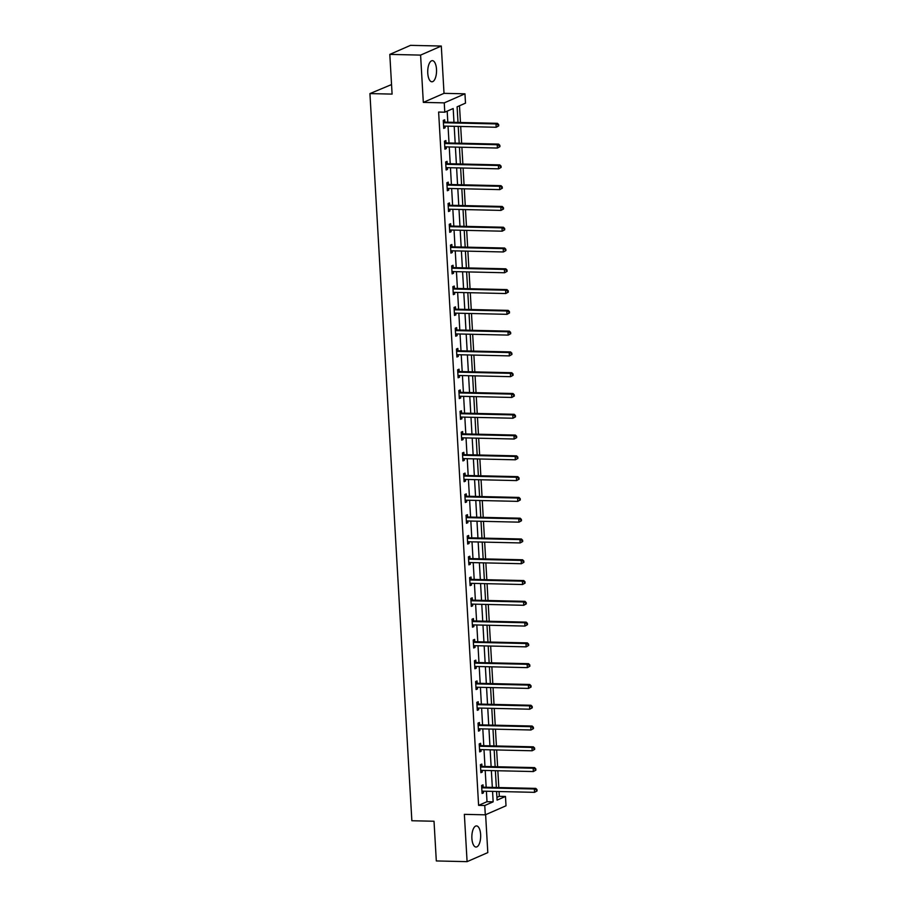 <?xml version="1.0" encoding="UTF-8"?>
<svg xmlns="http://www.w3.org/2000/svg" width="907" height="907" viewBox="0 0 907 907"><rect width="100%" height="100%" fill="white"/><g stroke="black" fill="none" stroke-linecap="round" stroke-linejoin="round"><path stroke-width="1.36" d="M480.631 834.576A10.567 4.399 91.3 0 0 476.504 825.914A10.567 4.399 91.3 0 0 471.889 838.385A10.567 4.399 91.3 0 0 476.016 847.047A10.567 4.399 91.3 0 0 480.631 834.576M436.505 69.317A10.567 4.399 91.3 0 0 432.378 60.656A10.567 4.399 91.3 0 0 427.764 73.127A10.567 4.399 91.3 0 0 431.891 81.789A10.567 4.399 91.3 0 0 436.505 69.317M496.923 797.366L499.315 796.323L505.471 796.459L506.015 805.79L485.302 814.826L484.757 805.507L493.159 801.833L492.558 791.38M391.541 84.566L369.931 93.591L411.857 820.744L434.022 821.243L436.312 860.947L467.094 861.65L487.807 852.603L485.619 814.69M369.931 93.591L392.096 94.101L389.806 54.397L410.52 45.35L441.301 46.053L420.587 55.1L423.32 102.389L444.249 102.865L464.962 93.818L465.495 103.149L457.105 106.811L458.001 122.422M423.32 102.389L444.022 93.342L441.301 46.053M444.022 93.342L464.962 93.818M499.315 796.323L499.043 791.528M498.816 787.548L497.841 770.746M497.614 766.766L496.639 749.953M496.412 745.985L495.449 729.171M495.222 725.203L494.247 708.39M494.02 704.422L493.045 687.608M492.818 683.629L491.855 666.826M491.617 662.847L490.653 646.045M490.426 642.065L489.451 625.263M489.224 621.284L488.261 604.47M488.023 600.502L487.059 583.689M486.832 579.72L485.857 562.907M485.63 558.939L484.655 542.125M484.429 538.146L483.465 521.344M483.238 517.364L482.263 500.562M482.036 496.583L481.061 479.769M480.835 475.801L479.871 458.987M479.633 455.019L478.669 438.206M478.442 434.238L477.467 417.424M477.241 413.445L476.277 396.642M476.039 392.663L475.075 375.861M474.849 371.881L473.873 355.079M473.647 351.1L472.672 334.286M472.445 330.318L471.481 313.505M471.255 309.536L470.28 292.723M470.053 288.755L469.078 271.941M468.851 267.962L467.887 251.16M467.649 247.18L466.686 230.378M466.459 226.399L465.484 209.596M465.257 205.617L464.293 188.803M464.055 184.835L463.092 168.022M462.865 164.054L461.89 147.24M461.663 143.261L460.688 126.458M460.461 122.479L459.498 105.768M389.806 54.397L420.587 55.1M453.976 122.332L453.183 108.523L444.781 112.196L438.625 112.049L478.601 805.359L487.002 801.697L486.401 791.233M486.175 787.265L485.2 770.451M484.973 766.483L483.998 749.67M483.771 745.701L482.807 728.888M482.569 724.908L481.606 708.106M481.379 704.127L480.404 687.325M480.177 683.345L479.213 666.532M478.975 662.563L478.012 645.75M477.785 641.782L476.81 624.968M476.583 621L475.608 604.187M475.381 600.207L474.418 583.405M474.191 579.426L473.216 562.623M472.989 558.644L472.014 541.842M471.787 537.862L470.824 521.049M470.586 517.081L469.622 500.267M469.395 496.299L468.42 479.486M468.193 475.517L467.23 458.704M466.992 454.724L466.028 437.922M465.801 433.943L464.826 417.141M464.599 413.161L463.624 396.348M463.398 392.38L462.434 375.566M462.207 371.598L461.232 354.784M461.005 350.816L460.03 334.003M459.804 330.023L458.84 313.221M458.602 309.242L457.638 292.439M457.411 288.46L456.436 271.658M456.21 267.678L455.246 250.865M455.008 246.897L454.044 230.083M453.817 226.115L452.842 209.302M452.616 205.333L451.641 188.52M451.414 184.54L450.45 167.738M450.223 163.759L449.248 146.957M449.022 142.977L448.047 126.175M447.82 122.196L447.185 111.142M444.793 121.946L444.668 119.792L443.274 120.404L443.727 128.397L445.133 127.785L445.031 126.096M445.995 142.739L445.87 140.574L444.464 141.186L444.929 149.179L446.335 148.567L446.233 146.889M447.196 163.521L447.072 161.367L445.666 161.968L446.131 169.972L447.525 169.36L447.434 167.67M448.387 184.302L448.262 182.148L446.868 182.76L447.332 190.753L448.727 190.141L448.625 188.452M449.589 205.084L449.464 202.93L448.069 203.542L448.523 211.535L449.929 210.923L449.827 209.234M450.79 225.866L450.666 223.712L449.26 224.324L449.725 232.317L451.119 231.704L451.028 230.015M451.981 246.647L451.856 244.493L450.462 245.105L450.926 253.098L452.321 252.486L452.219 250.797M453.183 267.44L453.058 265.275L451.663 265.887L452.117 273.88L453.523 273.268L453.421 271.59M454.384 288.222L454.26 286.056L452.854 286.669L453.319 294.662L454.713 294.061L454.622 292.371M455.575 309.004L455.461 306.849L454.056 307.462L454.52 315.455L455.915 314.842L455.824 313.153M456.777 329.785L456.652 327.631L455.257 328.243L455.711 336.236L457.117 335.624L457.015 333.935M457.978 350.567L457.854 348.413L456.448 349.025L456.913 357.018L458.318 356.406L458.216 354.716M459.18 371.348L459.055 369.194L457.65 369.807L458.114 377.8L459.509 377.187L459.418 375.498M460.371 392.13L460.246 389.976L458.851 390.588L459.316 398.581L460.711 397.969L460.609 396.28M461.572 412.923L461.448 410.758L460.053 411.37L460.507 419.363L461.912 418.751L461.81 417.073M462.774 433.705L462.649 431.551L461.244 432.151L461.708 440.156L463.103 439.544L463.012 437.854M463.965 454.486L463.84 452.332L462.445 452.944L462.91 460.937L464.305 460.325L464.203 458.636M465.166 475.268L465.042 473.114L463.647 473.726L464.101 481.719L465.506 481.107L465.404 479.418M466.368 496.05L466.243 493.896L464.838 494.508L465.302 502.501L466.697 501.888L466.606 500.199M467.558 516.831L467.434 514.677L466.039 515.289L466.504 523.282L467.899 522.67L467.808 520.981M468.76 537.624L468.636 535.459L467.241 536.071L467.695 544.064L469.1 543.452L468.998 541.774M469.962 558.406L469.837 556.24L468.431 556.853L468.896 564.846L470.302 564.245L470.2 562.555M471.164 579.188L471.039 577.033L469.633 577.646L470.098 585.639L471.493 585.026L471.402 583.337M472.354 599.969L472.23 597.815L470.835 598.427L471.3 606.42L472.694 605.808L472.592 604.119M473.556 620.751L473.431 618.597L472.037 619.209L472.49 627.202L473.896 626.59L473.794 624.9M474.758 641.532L474.633 639.378L473.227 639.991L473.692 647.983L475.087 647.371L474.996 645.682M475.948 662.314L475.824 660.16L474.429 660.772L474.894 668.765L476.288 668.153L476.186 666.464M477.15 683.107L477.025 680.942L475.631 681.554L476.084 689.547L477.49 688.935L477.388 687.257M478.352 703.889L478.227 701.735L476.821 702.335L477.286 710.328L478.681 709.728L478.59 708.038M479.542 724.67L479.418 722.516L478.023 723.128L478.488 731.121L479.882 730.509L479.792 728.82M480.744 745.452L480.619 743.298L479.225 743.91L479.678 751.903L481.084 751.291L480.982 749.601M481.946 766.234L481.821 764.079L480.415 764.692L480.88 772.685L482.286 772.072L482.184 770.383M483.148 787.015L483.023 784.861L481.617 785.473L482.082 793.466L483.476 792.854L483.386 791.165M485.302 814.826L464.361 814.35L467.094 861.65M478.601 805.359L484.757 805.507M444.781 112.196L444.249 102.865M496.583 791.471L497.081 800.121L505.471 796.459M458.228 126.402L459.203 143.215M459.43 147.183L460.393 163.997M460.631 167.965L461.595 184.779M461.822 188.747L462.797 205.56M463.024 209.54L463.999 226.342M464.225 230.321L465.189 247.123M465.416 251.103L466.391 267.905M466.617 271.885L467.593 288.698M467.819 292.666L468.783 309.48M469.021 313.448L469.985 330.261M470.211 334.23L471.187 351.043M471.413 355.022L472.377 371.825M472.615 375.804L473.579 392.606M473.805 396.586L474.78 413.399M475.007 417.367L475.971 434.181M476.209 438.149L477.173 454.963M477.399 458.931L478.374 475.744M478.601 479.724L479.576 496.526M479.803 500.505L480.767 517.307M481.005 521.287L481.968 538.089M482.195 542.069L483.17 558.882M483.397 562.85L484.361 579.664M484.599 583.632L485.562 600.445M485.789 604.413L486.764 621.227M486.991 625.206L487.955 642.009M488.193 645.988L489.156 662.79M489.383 666.77L490.358 683.583M490.585 687.551L491.56 704.365M491.787 708.333L492.75 725.147M492.977 729.115L493.952 745.928M494.179 749.908L495.154 766.71M495.381 770.689L496.344 787.491M492.331 787.401L491.356 770.599M491.129 766.619L490.154 749.806M489.927 745.837L488.964 729.024M488.726 725.056L487.762 708.242M487.535 704.274L486.56 687.461M486.333 683.481L485.37 666.679M485.132 662.7L484.168 645.897M483.941 641.918L482.966 625.116M482.739 621.136L481.764 604.323M481.538 600.355L480.574 583.541M480.347 579.573L479.372 562.759M479.145 558.791L478.17 541.978M477.944 537.998L476.98 521.196M476.742 517.217L475.778 500.415M475.551 496.435L474.576 479.622M474.35 475.653L473.386 458.84M473.148 454.872L472.184 438.058M471.957 434.09L470.982 417.277M470.756 413.297L469.792 396.495M469.554 392.516L468.59 375.713M468.363 371.734L467.388 354.932M467.162 350.952L466.187 334.139M465.96 330.171L464.996 313.357M464.769 309.389L463.794 292.576M463.568 288.607L462.593 271.794M462.366 267.814L461.402 251.012M461.164 247.033L460.2 230.231M459.974 226.251L458.999 209.438M458.772 205.47L457.808 188.656M457.57 184.688L456.606 167.874M456.38 163.906L455.405 147.093M455.178 143.113L454.203 126.311M487.002 801.697L493.159 801.833M443.693 127.751L445.133 127.785M444.895 148.544L446.335 148.567M446.097 169.326L447.525 169.36M447.287 190.107L448.727 190.141M448.489 210.889L449.929 210.923M449.691 231.67L451.119 231.704M450.881 252.452L452.321 252.486M452.083 273.234L453.523 273.268M453.285 294.027L454.713 294.061M454.475 314.808L455.915 314.842M455.677 335.59L457.117 335.624M456.879 356.372L458.318 356.406M458.08 377.153L459.509 377.187M459.271 397.935L460.711 397.969M460.473 418.728L461.912 418.751M461.674 439.51L463.103 439.544M462.865 460.291L464.305 460.325M464.067 481.073L465.506 481.107M465.268 501.854L466.697 501.888M466.459 522.636L467.899 522.67M467.661 543.418L469.1 543.452M468.862 564.211L470.302 564.245M470.064 584.992L471.493 585.026M471.255 605.774L472.694 605.808M472.456 626.556L473.896 626.59M473.658 647.337L475.087 647.371M474.849 668.119L476.288 668.153M476.05 688.912L477.49 688.935M477.252 709.693L478.681 709.728M478.442 730.475L479.882 730.509M479.644 751.257L481.084 751.291M480.846 772.038L482.286 772.072M482.048 792.82L483.476 792.854M498.725 125.88L498.646 124.542L498.09 124.792L498.158 126.118L498.725 125.88L496.197 127.263L444.237 126.084A1.349 1.213 -113.6 0 0 443.784 126.164L443.602 126.243M498.158 126.118L496.197 127.263L496.004 123.93L497.41 123.318L445.45 122.139A1.349 1.213 -113.6 0 1 444.986 122.037L443.319 121.289M443.398 122.558L443.58 122.649A1.349 1.213 -113.6 0 0 444.045 122.751L496.004 123.93L498.09 124.792M498.646 124.542L497.41 123.318M499.927 146.662L499.848 145.324L499.281 145.574L499.36 146.9L499.927 146.662L497.399 148.045L445.439 146.866A1.349 1.213 -113.6 0 0 444.986 146.957L444.804 147.025M499.36 146.9L497.399 148.045L497.206 144.723L498.612 144.111L446.641 142.921A1.349 1.213 -113.6 0 1 446.176 142.818L444.521 142.082M444.589 143.351L444.781 143.431A1.349 1.213 -113.6 0 0 445.246 143.533L497.206 144.723L499.281 145.574M499.848 145.324L498.612 144.111M501.118 167.444L501.038 166.106L500.483 166.355L500.562 167.682L501.118 167.444L498.601 168.827L446.629 167.648A1.349 1.213 -113.6 0 0 446.176 167.738L446.006 167.806M500.562 167.682L498.601 168.827L498.408 165.505L499.802 164.893L447.843 163.702A1.349 1.213 -113.6 0 1 447.378 163.6L445.722 162.863M445.791 164.133L445.972 164.212A1.349 1.213 -113.6 0 0 446.448 164.314L498.408 165.505L500.483 166.355M501.038 166.106L499.802 164.893M502.319 188.225L502.24 186.887L501.684 187.137L501.764 188.475L502.319 188.225L499.791 189.62L447.831 188.429A1.349 1.213 -113.6 0 0 447.378 188.52L447.208 188.588M501.764 188.475L499.791 189.62L499.598 186.286L501.004 185.674L449.044 184.495A1.349 1.213 -113.6 0 1 448.58 184.382L446.913 183.645M446.992 184.915L447.174 184.994A1.349 1.213 -113.6 0 0 447.639 185.107L499.598 186.286L501.684 187.137M502.24 186.887L501.004 185.674M503.521 209.007L503.442 207.68L502.875 207.918L502.954 209.256L503.521 209.007L500.993 210.401L449.033 209.211A1.349 1.213 -113.6 0 0 448.58 209.302L448.398 209.381M502.954 209.256L500.993 210.401L500.8 207.068L502.206 206.456L450.235 205.277A1.349 1.213 -113.6 0 1 449.77 205.163L448.115 204.426M448.194 205.696L448.375 205.776A1.349 1.213 -113.6 0 0 448.84 205.889L500.8 207.068L502.875 207.918M503.442 207.68L502.206 206.456M504.711 229.788L504.643 228.462L504.077 228.7L504.156 230.038L504.711 229.788L502.195 231.183L450.235 230.004A1.349 1.213 -113.6 0 0 449.77 230.083L449.6 230.163M504.156 230.038L502.195 231.183L502.002 227.85L503.396 227.238L451.437 226.058A1.349 1.213 -113.6 0 1 450.972 225.956L449.316 225.208M449.384 226.478L449.577 226.557A1.349 1.213 -113.6 0 0 450.042 226.671L502.002 227.85L504.077 228.7M504.643 228.462L503.396 227.238M505.913 250.57L505.834 249.244L505.278 249.482L505.358 250.82L505.913 250.57L503.385 251.965L451.425 250.785A1.349 1.213 -113.6 0 0 450.972 250.865L450.802 250.944M505.358 250.82L503.385 251.965L503.204 248.631L504.598 248.019L452.638 246.84A1.349 1.213 -113.6 0 1 452.174 246.738L450.507 245.99M450.586 247.26L450.768 247.35A1.349 1.213 -113.6 0 0 451.233 247.452L503.204 248.631L505.278 249.482M505.834 249.244L504.598 248.019M507.115 271.363L507.036 270.025L506.48 270.275L506.548 271.601L507.115 271.363L504.587 272.746L452.627 271.567A1.349 1.213 -113.6 0 0 452.174 271.658L451.992 271.726M506.548 271.601L504.587 272.746L504.394 269.413L505.8 268.812L453.829 267.622A1.349 1.213 -113.6 0 1 453.364 267.52L451.709 266.771M451.788 268.041L451.969 268.132A1.349 1.213 -113.6 0 0 452.434 268.234L504.394 269.413L506.48 270.275M507.036 270.025L505.8 268.812M508.305 292.145L508.237 290.807L507.671 291.056L507.75 292.383L508.305 292.145L505.789 293.528L453.829 292.349A1.349 1.213 -113.6 0 0 453.375 292.439L453.194 292.507M507.75 292.383L505.789 293.528L505.596 290.206L506.99 289.594L455.031 288.403A1.349 1.213 -113.6 0 1 454.566 288.301L452.91 287.564M452.978 288.834L453.171 288.914A1.349 1.213 -113.6 0 0 453.636 289.016L505.596 290.206L507.671 291.056M508.237 290.807L506.99 289.594M509.507 312.926L509.428 311.589L508.872 311.838L508.952 313.164L509.507 312.926L506.99 314.321L455.019 313.13A1.349 1.213 -113.6 0 0 454.566 313.221L454.396 313.289M508.952 313.164L506.99 314.321L506.798 310.988L508.192 310.375L456.232 309.196A1.349 1.213 -113.6 0 1 455.768 309.083L454.112 308.346M454.18 309.616L454.362 309.695A1.349 1.213 -113.6 0 0 454.826 309.797L506.798 310.988L508.872 311.838M509.428 311.589L508.192 310.375M510.709 333.708L510.63 332.381L510.074 332.62L510.142 333.957L510.709 333.708L508.181 335.102L456.221 333.912A1.349 1.213 -113.6 0 0 455.768 334.003L455.586 334.082M510.142 333.957L508.181 335.102L507.988 331.769L509.394 331.157L457.434 329.978A1.349 1.213 -113.6 0 1 456.969 329.865L455.303 329.128M455.382 330.397L455.563 330.477A1.349 1.213 -113.6 0 0 456.028 330.59L507.988 331.769L510.074 332.62M510.63 332.381L509.394 331.157M511.911 354.49L511.831 353.163L511.265 353.401L511.344 354.739L511.911 354.49L509.383 355.884L457.423 354.705A1.349 1.213 -113.6 0 0 456.969 354.784L456.788 354.864M511.344 354.739L509.383 355.884L509.19 352.551L510.584 351.939L458.625 350.76A1.349 1.213 -113.6 0 1 458.16 350.646L456.504 349.909M456.572 351.179L456.765 351.258A1.349 1.213 -113.6 0 0 457.23 351.372L509.19 352.551L511.265 353.401M511.831 353.163L510.584 351.939M513.101 375.271L513.022 373.945L512.466 374.183L512.546 375.521L513.101 375.271L510.584 376.666L458.613 375.487A1.349 1.213 -113.6 0 0 458.16 375.566L457.99 375.645M512.546 375.521L510.584 376.666L510.392 373.333L511.786 372.72L459.826 371.541A1.349 1.213 -113.6 0 1 459.361 371.439L457.706 370.691M457.774 371.961L457.956 372.04A1.349 1.213 -113.6 0 0 458.42 372.153L510.392 373.333L512.466 374.183M513.022 373.945L511.786 372.72M514.303 396.053L514.224 394.726L513.668 394.976L513.747 396.302L514.303 396.053L511.775 397.447L459.815 396.268A1.349 1.213 -113.6 0 0 459.361 396.348L459.191 396.427M513.747 396.302L511.775 397.447L511.582 394.114L512.988 393.502L461.028 392.323A1.349 1.213 -113.6 0 1 460.563 392.221L458.897 391.473M458.976 392.742L459.157 392.833A1.349 1.213 -113.6 0 0 459.622 392.935L511.582 394.114L513.668 394.976M514.224 394.726L512.988 393.502M515.505 416.846L515.425 415.508L514.859 415.757L514.938 417.084L515.505 416.846L512.977 418.229L461.017 417.05A1.349 1.213 -113.6 0 0 460.563 417.141L460.382 417.209M514.938 417.084L512.977 418.229L512.784 414.907L514.19 414.295L462.219 413.104A1.349 1.213 -113.6 0 1 461.754 413.002L460.098 412.266M460.178 413.535L460.359 413.615A1.349 1.213 -113.6 0 0 460.824 413.717L512.784 414.907L514.859 415.757M515.425 415.508L514.19 414.295M516.695 437.627L516.627 436.29L516.06 436.539L516.14 437.866L516.695 437.627L514.178 439.011L462.219 437.832A1.349 1.213 -113.6 0 0 461.754 437.922L461.584 437.99M516.14 437.866L514.178 439.011L513.986 435.689L515.38 435.077L463.42 433.886A1.349 1.213 -113.6 0 1 462.955 433.784L461.3 433.047M461.368 434.317L461.561 434.396A1.349 1.213 -113.6 0 0 462.026 434.498L513.986 435.689L516.06 436.539M516.627 436.29L515.38 435.077M517.897 458.409L517.818 457.071L517.262 457.321L517.341 458.659L517.897 458.409L515.369 459.804L463.409 458.613A1.349 1.213 -113.6 0 0 462.955 458.704L462.785 458.772M517.341 458.659L515.369 459.804L515.187 456.47L516.582 455.858L464.622 454.679A1.349 1.213 -113.6 0 1 464.157 454.566L462.491 453.829M462.57 455.099L462.751 455.178A1.349 1.213 -113.6 0 0 463.216 455.291L515.187 456.47L517.262 457.321M517.818 457.071L516.582 455.858M519.099 479.191L519.019 477.864L518.464 478.102L518.532 479.44L519.099 479.191L516.571 480.585L464.611 479.395A1.349 1.213 -113.6 0 0 464.157 479.486L463.976 479.565M518.532 479.44L516.571 480.585L516.378 477.252L517.784 476.64L465.813 475.461A1.349 1.213 -113.6 0 1 465.348 475.347L463.692 474.61M463.772 475.88L463.953 475.96A1.349 1.213 -113.6 0 0 464.418 476.073L516.378 477.252L518.464 478.102M519.019 477.864L517.784 476.64M520.289 499.972L520.221 498.646L519.654 498.884L519.734 500.222L520.289 499.972L517.772 501.367L465.813 500.188A1.349 1.213 -113.6 0 0 465.359 500.267L465.178 500.347M519.734 500.222L517.772 501.367L517.58 498.034L518.974 497.421L467.014 496.242A1.349 1.213 -113.6 0 1 466.549 496.14L464.894 495.392M464.962 496.662L465.155 496.741A1.349 1.213 -113.6 0 0 465.62 496.855L517.58 498.034L519.654 498.884M520.221 498.646L518.974 497.421M521.491 520.754L521.412 519.428L520.856 519.666L520.935 521.003L521.491 520.754L518.974 522.149L467.003 520.969A1.349 1.213 -113.6 0 0 466.549 521.049L466.379 521.128M520.935 521.003L518.974 522.149L518.781 518.815L520.176 518.203L468.216 517.024A1.349 1.213 -113.6 0 1 467.751 516.922L466.096 516.174M466.164 517.443L466.345 517.534A1.349 1.213 -113.6 0 0 466.81 517.636L518.781 518.815L520.856 519.666M521.412 519.428L520.176 518.203M522.693 541.547L522.613 540.209L522.058 540.459L522.126 541.785L522.693 541.547L520.164 542.93L468.205 541.751A1.349 1.213 -113.6 0 0 467.751 541.83L467.57 541.91M522.126 541.785L520.164 542.93L519.972 539.597L521.378 538.996L469.418 537.806A1.349 1.213 -113.6 0 1 468.942 537.704L467.286 536.955M467.366 538.225L467.547 538.316A1.349 1.213 -113.6 0 0 468.012 538.418L519.972 539.597L522.058 540.459M522.613 540.209L521.378 538.996M523.883 562.329L523.815 560.991L523.248 561.24L523.328 562.567L523.883 562.329L521.366 563.712L469.407 562.533A1.349 1.213 -113.6 0 0 468.953 562.623L468.772 562.691M523.328 562.567L521.366 563.712L521.174 560.39L522.568 559.778L470.608 558.587A1.349 1.213 -113.6 0 1 470.143 558.485L468.488 557.748M468.556 559.018L468.749 559.097A1.349 1.213 -113.6 0 0 469.214 559.2L521.174 560.39L523.248 561.24M523.815 560.991L522.568 559.778M525.085 583.11L525.006 581.772L524.45 582.022L524.529 583.348L525.085 583.11L522.568 584.505L470.597 583.314A1.349 1.213 -113.6 0 0 470.143 583.405L469.973 583.473M524.529 583.348L522.568 584.505L522.375 581.172L523.77 580.559L471.81 579.38A1.349 1.213 -113.6 0 1 471.345 579.267L469.69 578.53M469.758 579.8L469.939 579.879A1.349 1.213 -113.6 0 0 470.404 579.981L522.375 581.172L524.45 582.022M525.006 581.772L523.77 580.559M526.287 603.892L526.207 602.565L525.652 602.804L525.731 604.141L526.287 603.892L523.758 605.286L471.799 604.096A1.349 1.213 -113.6 0 0 471.345 604.187L471.175 604.266M525.731 604.141L523.758 605.286L523.566 601.953L524.972 601.341L473.012 600.162A1.349 1.213 -113.6 0 1 472.547 600.049L470.88 599.312M470.96 600.581L471.141 600.661A1.349 1.213 -113.6 0 0 471.606 600.774L523.566 601.953L525.652 602.804M526.207 602.565L524.972 601.341M527.489 624.674L527.409 623.347L526.842 623.585L526.922 624.923L527.489 624.674L524.96 626.068L473 624.889A1.349 1.213 -113.6 0 0 472.547 624.968L472.366 625.048M526.922 624.923L524.96 626.068L524.768 622.735L526.173 622.123L474.202 620.944A1.349 1.213 -113.6 0 1 473.737 620.83L472.082 620.093M472.162 621.363L472.343 621.442A1.349 1.213 -113.6 0 0 472.808 621.556L524.768 622.735L526.842 623.585M527.409 623.347L526.173 622.123M528.679 645.455L528.611 644.129L528.044 644.367L528.123 645.705L528.679 645.455L526.162 646.85L474.202 645.671A1.349 1.213 -113.6 0 0 473.737 645.75L473.567 645.829M528.123 645.705L526.162 646.85L525.969 643.517L527.364 642.904L475.404 641.725A1.349 1.213 -113.6 0 1 474.939 641.623L473.284 640.875M473.352 642.145L473.545 642.224A1.349 1.213 -113.6 0 0 474.01 642.337L525.969 643.517L528.044 644.367M528.611 644.129L527.364 642.904M529.881 666.237L529.801 664.91L529.246 665.16L529.325 666.486L529.881 666.237L527.352 667.631L475.393 666.452A1.349 1.213 -113.6 0 0 474.939 666.532L474.769 666.611M529.325 666.486L527.352 667.631L527.171 664.298L528.566 663.686L476.606 662.507A1.349 1.213 -113.6 0 1 476.141 662.405L474.474 661.657M474.554 662.926L474.735 663.017A1.349 1.213 -113.6 0 0 475.2 663.119L527.171 664.298L529.246 665.16M529.801 664.91L528.566 663.686M531.083 687.03L531.003 685.692L530.448 685.941L530.516 687.268L531.083 687.03L528.554 688.413L476.594 687.234A1.349 1.213 -113.6 0 0 476.141 687.325L475.96 687.393M530.516 687.268L528.554 688.413L528.362 685.091L529.767 684.479L477.796 683.288A1.349 1.213 -113.6 0 1 477.331 683.186L475.676 682.449M475.756 683.708L475.937 683.799A1.349 1.213 -113.6 0 0 476.402 683.901L528.362 685.091L530.448 685.941M531.003 685.692L529.767 684.479M532.273 707.811L532.205 706.474L531.638 706.723L531.717 708.05L532.273 707.811L529.756 709.195L477.796 708.016A1.349 1.213 -113.6 0 0 477.343 708.106L477.161 708.174M531.717 708.05L529.756 709.195L529.563 705.873L530.958 705.261L478.998 704.07A1.349 1.213 -113.6 0 1 478.533 703.968L476.878 703.231M476.946 704.501L477.139 704.58A1.349 1.213 -113.6 0 0 477.604 704.682L529.563 705.873L531.638 706.723M532.205 706.474L530.958 705.261M533.475 728.593L533.395 727.255L532.84 727.505L532.919 728.831L533.475 728.593L530.958 729.988L478.987 728.797A1.349 1.213 -113.6 0 0 478.533 728.888L478.363 728.956M532.919 728.831L530.958 729.988L530.765 726.654L532.16 726.042L480.2 724.863A1.349 1.213 -113.6 0 1 479.735 724.75L478.08 724.013M478.148 725.283L478.329 725.362A1.349 1.213 -113.6 0 0 478.794 725.475L530.765 726.654L532.84 727.505M533.395 727.255L532.16 726.042M534.677 749.375L534.597 748.048L534.042 748.286L534.11 749.624L534.677 749.375L532.148 750.769L480.188 749.579A1.349 1.213 -113.6 0 0 479.735 749.67L479.554 749.749M534.11 749.624L532.148 750.769L531.956 747.436L533.361 746.824L481.402 745.645A1.349 1.213 -113.6 0 1 480.925 745.531L479.27 744.794M479.35 746.064L479.531 746.144A1.349 1.213 -113.6 0 0 479.996 746.257L531.956 747.436L534.042 748.286M534.597 748.048L533.361 746.824M535.867 770.156L535.799 768.83L535.232 769.068L535.311 770.406L535.867 770.156L533.35 771.551L481.39 770.372A1.349 1.213 -113.6 0 0 480.937 770.451L480.755 770.531M535.311 770.406L533.35 771.551L533.157 768.218L534.552 767.605L482.592 766.426A1.349 1.213 -113.6 0 1 482.127 766.313L480.472 765.576M480.54 766.846L480.733 766.925A1.349 1.213 -113.6 0 0 481.198 767.039L533.157 768.218L535.232 769.068M535.799 768.83L534.552 767.605M537.069 790.938L536.989 789.612L536.434 789.85L536.513 791.187L537.069 790.938L534.552 792.333L482.581 791.153A1.349 1.213 -113.6 0 0 482.127 791.233L481.957 791.312M536.513 791.187L534.552 792.333L534.359 788.999L535.754 788.387L483.794 787.208A1.349 1.213 -113.6 0 1 483.329 787.106L481.674 786.358M481.742 787.627L481.923 787.718A1.349 1.213 -113.6 0 0 482.388 787.82L534.359 788.999L536.434 789.85M536.989 789.612L535.754 788.387M443.58 122.649L444.986 122.037M444.045 122.751L445.45 122.139M444.781 143.431L446.176 142.818M445.246 143.533L446.641 142.921M445.972 164.212L447.378 163.6M446.448 164.314L447.843 163.702M447.174 184.994L448.58 184.382M447.639 185.107L449.044 184.495M448.375 205.776L449.77 205.163M448.84 205.889L450.235 205.277M449.577 226.557L450.972 225.956M450.042 226.671L451.437 226.058M450.768 247.35L452.174 246.738M451.233 247.452L452.638 246.84M451.969 268.132L453.364 267.52M452.434 268.234L453.829 267.622M453.171 288.914L454.566 288.301M453.636 289.016L455.031 288.403M454.362 309.695L455.768 309.083M454.826 309.797L456.232 309.196M455.563 330.477L456.969 329.865M456.028 330.59L457.434 329.978M456.765 351.258L458.16 350.646M457.23 351.372L458.625 350.76M457.956 372.04L459.361 371.439M458.42 372.153L459.826 371.541M459.157 392.833L460.563 392.221M459.622 392.935L461.028 392.323M460.359 413.615L461.754 413.002M460.824 413.717L462.219 413.104M461.561 434.396L462.955 433.784M462.026 434.498L463.42 433.886M462.751 455.178L464.157 454.566M463.216 455.291L464.622 454.679M463.953 475.96L465.348 475.347M464.418 476.073L465.813 475.461M465.155 496.741L466.549 496.14M465.62 496.855L467.014 496.242M466.345 517.534L467.751 516.922M466.81 517.636L468.216 517.024M467.547 538.316L468.942 537.704M468.012 538.418L469.418 537.806M468.749 559.097L470.143 558.485M469.214 559.2L470.608 558.587M469.939 579.879L471.345 579.267M470.404 579.981L471.81 579.38M471.141 600.661L472.547 600.049M471.606 600.774L473.012 600.162M472.343 621.442L473.737 620.83M472.808 621.556L474.202 620.944M473.545 642.224L474.939 641.623M474.01 642.337L475.404 641.725M474.735 663.017L476.141 662.405M475.2 663.119L476.606 662.507M475.937 683.799L477.331 683.186M476.402 683.901L477.796 683.288M477.139 704.58L478.533 703.968M477.604 704.682L478.998 704.07M478.329 725.362L479.735 724.75M478.794 725.475L480.2 724.863M479.531 746.144L480.925 745.531M479.996 746.257L481.402 745.645M480.733 766.925L482.127 766.313M481.198 767.039L482.592 766.426M481.923 787.718L483.329 787.106M482.388 787.82L483.794 787.208"/></g></svg>
